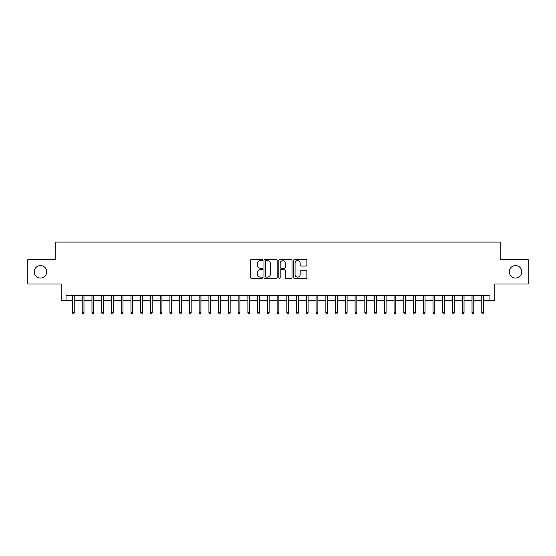 <?xml version="1.0" encoding="UTF-8"?>
<svg xmlns="http://www.w3.org/2000/svg" width="556" height="556" viewBox="0 0 556 556"><rect width="100%" height="100%" fill="white"/><g stroke="black" fill="none" stroke-linecap="round" stroke-linejoin="round"><path stroke-width="0.83" d="M262.411 259.993A0.667 0.667 0 0 0 261.737 259.325L251.576 259.325A0.959 0.959 0 0 0 250.617 260.277L250.617 277.5A0.959 0.959 0 0 0 251.576 278.452L261.737 278.452A0.667 0.667 0 0 0 262.411 277.785A0.667 0.667 0 0 0 261.737 277.117L260.423 277.117A3.058 3.058 0 0 1 257.365 274.052L257.365 272.621A3.058 3.058 0 0 1 260.423 269.556L261.737 269.556A0.667 0.667 0 0 0 262.411 268.889A0.667 0.667 0 0 0 261.737 268.221L260.423 268.221A3.058 3.058 0 0 1 257.365 265.156L257.365 263.725A3.058 3.058 0 0 1 260.423 260.66L261.737 260.66A0.667 0.667 0 0 0 262.411 259.993M509.296 271.815A6.234 6.234 0 0 0 515.53 278.049A6.234 6.234 0 0 0 521.771 271.815A6.234 6.234 0 0 0 515.53 265.573A6.234 6.234 0 0 0 509.296 271.815M34.229 271.815A6.234 6.234 0 0 0 40.47 278.049A6.234 6.234 0 0 0 46.704 271.815A6.234 6.234 0 0 0 40.47 265.573A6.234 6.234 0 0 0 34.229 271.815M305.953 266.067A0.959 0.959 0 0 0 306.912 265.108L306.912 260.277A0.959 0.959 0 0 0 305.953 259.325L294.666 259.325A0.959 0.959 0 0 0 293.714 260.277L293.714 277.5A0.959 0.959 0 0 0 294.666 278.452L305.953 278.452A0.959 0.959 0 0 0 306.912 277.5L306.912 271.662A0.959 0.959 0 0 0 305.953 270.702L301.123 270.702A0.959 0.959 0 0 0 300.17 271.662L300.17 274.553A2.558 2.558 0 0 1 297.606 277.117A2.558 2.558 0 0 1 295.048 274.553L295.048 263.224A2.558 2.558 0 0 1 297.606 260.66A2.558 2.558 0 0 1 300.17 263.224L300.17 265.108A0.959 0.959 0 0 0 301.123 266.067L305.953 266.067M66.046 300.56L66.046 295.688L489.954 295.688L489.954 300.56L494.826 300.56L494.826 283.991L528.2 283.991L528.2 259.631L500.185 259.631L500.185 242.089L55.815 242.089L55.815 259.631L27.8 259.631L27.8 283.991L61.174 283.991L61.174 300.56L72.482 300.56M277.166 260.277A0.959 0.959 0 0 0 276.207 259.325L264.92 259.325A0.959 0.959 0 0 0 263.961 260.277L263.961 277.5A0.959 0.959 0 0 0 264.92 278.452L276.207 278.452A0.959 0.959 0 0 0 277.166 277.5L277.166 260.277M279.793 259.325L291.08 259.325A0.959 0.959 0 0 1 292.039 260.277L292.039 277.5A0.959 0.959 0 0 1 291.08 278.452L286.25 278.452A0.959 0.959 0 0 1 285.291 277.5L285.291 270.515A0.959 0.959 0 0 0 284.338 269.556L281.134 269.556A0.959 0.959 0 0 0 280.175 270.515L280.175 277.785A0.667 0.667 0 0 1 279.508 278.452A0.667 0.667 0 0 1 278.834 277.785L278.834 260.277A0.959 0.959 0 0 1 279.793 259.325M74.233 300.56L82.225 300.56M83.977 300.56L91.969 300.56M93.721 300.56L101.713 300.56M103.472 300.56L111.457 300.56M113.215 300.56L121.208 300.56M122.959 300.56L130.952 300.56M132.703 300.56L140.696 300.56M142.447 300.56L150.44 300.56M152.191 300.56L160.184 300.56M161.935 300.56L169.927 300.56M171.686 300.56L179.671 300.56M181.43 300.56L189.422 300.56M191.174 300.56L199.166 300.56M200.918 300.56L208.91 300.56M210.661 300.56L218.654 300.56M220.405 300.56L228.398 300.56M230.149 300.56L238.142 300.56M239.9 300.56L247.886 300.56M249.644 300.56L257.636 300.56M259.388 300.56L267.38 300.56M269.132 300.56L277.124 300.56M278.876 300.56L286.868 300.56M288.62 300.56L296.612 300.56M298.363 300.56L306.356 300.56M308.114 300.56L316.1 300.56M317.858 300.56L325.851 300.56M327.602 300.56L335.595 300.56M337.346 300.56L345.339 300.56M347.09 300.56L355.082 300.56M356.834 300.56L364.826 300.56M366.578 300.56L374.57 300.56M376.329 300.56L384.314 300.56M386.072 300.56L394.065 300.56M395.816 300.56L403.809 300.56M405.56 300.56L413.553 300.56M415.304 300.56L423.297 300.56M425.048 300.56L433.041 300.56M434.792 300.56L442.784 300.56M444.543 300.56L452.528 300.56M454.287 300.56L462.279 300.56M464.031 300.56L472.023 300.56M473.775 300.56L481.767 300.56M483.518 300.56L489.954 300.56M265.97 260.66A0.667 0.667 0 0 0 265.302 261.334L265.302 276.443A0.667 0.667 0 0 0 265.97 277.117L267.36 277.117A3.058 3.058 0 0 0 270.418 274.052L270.418 263.725A3.058 3.058 0 0 0 267.36 260.66L265.97 260.66M285.291 263.266A2.558 2.558 0 0 0 282.733 260.708A2.558 2.558 0 0 0 280.175 263.266L280.175 267.262A0.959 0.959 0 0 0 281.134 268.221L284.338 268.221A0.959 0.959 0 0 0 285.291 267.262L285.291 263.266M72.482 312.646L72.871 313.911L73.844 313.911L74.233 312.646L72.482 312.646L72.482 295.688M74.233 312.646L74.233 295.688M82.225 312.646L82.615 313.911L83.588 313.911L83.977 312.646L82.225 312.646L82.225 295.688M83.977 312.646L83.977 295.688M91.969 312.646L92.359 313.911L93.332 313.911L93.721 312.646L91.969 312.646L91.969 295.688M93.721 312.646L93.721 295.688M101.713 312.646L102.102 313.911L103.082 313.911L103.472 312.646L101.713 312.646L101.713 295.688M103.472 312.646L103.472 295.688M111.457 312.646L111.846 313.911L112.826 313.911L113.215 312.646L111.457 312.646L111.457 295.688M113.215 312.646L113.215 295.688M121.208 312.646L121.597 313.911L122.57 313.911L122.959 312.646L121.208 312.646L121.208 295.688M122.959 312.646L122.959 295.688M130.952 312.646L131.341 313.911L132.314 313.911L132.703 312.646L130.952 312.646L130.952 295.688M132.703 312.646L132.703 295.688M140.696 312.646L141.085 313.911L142.058 313.911L142.447 312.646L140.696 312.646L140.696 295.688M142.447 312.646L142.447 295.688M150.44 312.646L150.829 313.911L151.802 313.911L152.191 312.646L150.44 312.646L150.44 295.688M152.191 312.646L152.191 295.688M160.184 312.646L160.573 313.911L161.546 313.911L161.935 312.646L160.184 312.646L160.184 295.688M161.935 312.646L161.935 295.688M169.927 312.646L170.317 313.911L171.297 313.911L171.686 312.646L169.927 312.646L169.927 295.688M171.686 312.646L171.686 295.688M179.671 312.646L180.061 313.911L181.041 313.911L181.43 312.646L179.671 312.646L179.671 295.688M181.43 312.646L181.43 295.688M189.422 312.646L189.811 313.911L190.784 313.911L191.174 312.646L189.422 312.646L189.422 295.688M191.174 312.646L191.174 295.688M199.166 312.646L199.555 313.911L200.528 313.911L200.918 312.646L199.166 312.646L199.166 295.688M200.918 312.646L200.918 295.688M208.91 312.646L209.299 313.911L210.272 313.911L210.661 312.646L208.91 312.646L208.91 295.688M210.661 312.646L210.661 295.688M218.654 312.646L219.043 313.911L220.016 313.911L220.405 312.646L218.654 312.646L218.654 295.688M220.405 312.646L220.405 295.688M228.398 312.646L228.787 313.911L229.76 313.911L230.149 312.646L228.398 312.646L228.398 295.688M230.149 312.646L230.149 295.688M238.142 312.646L238.531 313.911L239.511 313.911L239.9 312.646L238.142 312.646L238.142 295.688M239.9 312.646L239.9 295.688M247.886 312.646L248.275 313.911L249.255 313.911L249.644 312.646L247.886 312.646L247.886 295.688M249.644 312.646L249.644 295.688M257.636 312.646L258.026 313.911L258.999 313.911L259.388 312.646L257.636 312.646L257.636 295.688M259.388 312.646L259.388 295.688M267.38 312.646L267.77 313.911L268.743 313.911L269.132 312.646L267.38 312.646L267.38 295.688M269.132 312.646L269.132 295.688M277.124 312.646L277.513 313.911L278.486 313.911L278.876 312.646L277.124 312.646L277.124 295.688M278.876 312.646L278.876 295.688M286.868 312.646L287.257 313.911L288.23 313.911L288.62 312.646L286.868 312.646L286.868 295.688M288.62 312.646L288.62 295.688M296.612 312.646L297.001 313.911L297.974 313.911L298.363 312.646L296.612 312.646L296.612 295.688M298.363 312.646L298.363 295.688M306.356 312.646L306.745 313.911L307.725 313.911L308.114 312.646L306.356 312.646L306.356 295.688M308.114 312.646L308.114 295.688M316.1 312.646L316.489 313.911L317.469 313.911L317.858 312.646L316.1 312.646L316.1 295.688M317.858 312.646L317.858 295.688M325.851 312.646L326.24 313.911L327.213 313.911L327.602 312.646L325.851 312.646L325.851 295.688M327.602 312.646L327.602 295.688M335.595 312.646L335.984 313.911L336.957 313.911L337.346 312.646L335.595 312.646L335.595 295.688M337.346 312.646L337.346 295.688M345.339 312.646L345.728 313.911L346.701 313.911L347.09 312.646L345.339 312.646L345.339 295.688M347.09 312.646L347.09 295.688M355.082 312.646L355.472 313.911L356.445 313.911L356.834 312.646L355.082 312.646L355.082 295.688M356.834 312.646L356.834 295.688M364.826 312.646L365.216 313.911L366.189 313.911L366.578 312.646L364.826 312.646L364.826 295.688M366.578 312.646L366.578 295.688M374.57 312.646L374.959 313.911L375.939 313.911L376.329 312.646L374.57 312.646L374.57 295.688M376.329 312.646L376.329 295.688M384.314 312.646L384.703 313.911L385.683 313.911L386.072 312.646L384.314 312.646L384.314 295.688M386.072 312.646L386.072 295.688M394.065 312.646L394.454 313.911L395.427 313.911L395.816 312.646L394.065 312.646L394.065 295.688M395.816 312.646L395.816 295.688M403.809 312.646L404.198 313.911L405.171 313.911L405.56 312.646L403.809 312.646L403.809 295.688M405.56 312.646L405.56 295.688M413.553 312.646L413.942 313.911L414.915 313.911L415.304 312.646L413.553 312.646L413.553 295.688M415.304 312.646L415.304 295.688M423.297 312.646L423.686 313.911L424.659 313.911L425.048 312.646L423.297 312.646L423.297 295.688M425.048 312.646L425.048 295.688M433.041 312.646L433.43 313.911L434.403 313.911L434.792 312.646L433.041 312.646L433.041 295.688M434.792 312.646L434.792 295.688M442.784 312.646L443.174 313.911L444.154 313.911L444.543 312.646L442.784 312.646L442.784 295.688M444.543 312.646L444.543 295.688M452.528 312.646L452.918 313.911L453.898 313.911L454.287 312.646L452.528 312.646L452.528 295.688M454.287 312.646L454.287 295.688M462.279 312.646L462.668 313.911L463.641 313.911L464.031 312.646L462.279 312.646L462.279 295.688M464.031 312.646L464.031 295.688M472.023 312.646L472.412 313.911L473.385 313.911L473.775 312.646L472.023 312.646L472.023 295.688M473.775 312.646L473.775 295.688M481.767 312.646L482.156 313.911L483.129 313.911L483.518 312.646L481.767 312.646L481.767 295.688M483.518 312.646L483.518 295.688"/></g></svg>
